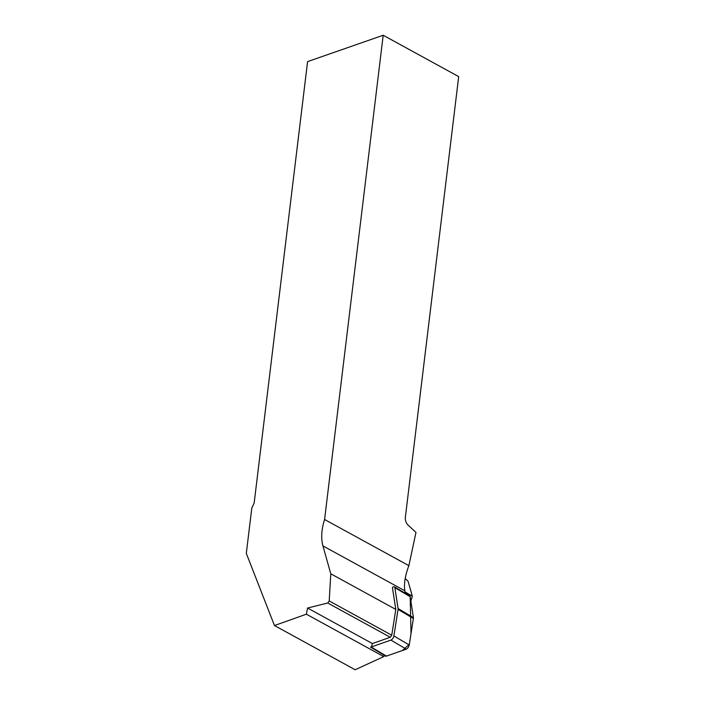 <?xml version="1.0" encoding="UTF-8"?>
<svg xmlns="http://www.w3.org/2000/svg" width="705" height="705" viewBox="0 0 705 705"><rect width="100%" height="100%" fill="white"/><g stroke="black" fill="none" stroke-linecap="round" stroke-linejoin="round"><path stroke-width="1.06" d="M394.862 587.644L410.195 596.712L411.015 633.663L409.341 644.317L402.396 650.512L386.481 656.099L371.147 647.031L390.923 640.087A3.384 1.621 -59.4 0 0 393.901 635.919L398.061 609.42A3.384 1.621 -59.4 0 0 398.078 608.547L394.862 587.644A3.384 1.621 -59.4 0 0 394.395 586.833L409.728 595.901A3.384 1.621 120.6 0 1 410.195 596.712L413.412 617.615A3.384 1.621 120.6 0 1 413.394 618.488L409.235 644.987A3.384 1.621 120.6 0 1 406.256 649.155L386.481 656.099A3.384 1.621 120.6 0 1 385.82 656.17L383.987 655.809L385.82 656.17L370.486 647.102M394.395 586.833A3.384 1.621 -59.4 0 0 392.421 587.485L395.796 609.42L391.751 635.223L390.279 637.276L372.407 643.559L371.491 646.899M405.199 593.222L404.82 590.772C403.833 583.678 405.181 575.306 408.874 565.666L415.976 532.407L408.186 525.19A6.821 4.538 -109.2 0 1 405.349 517.391L458.691 76.616L383.194 35.25L324.591 519.488L408.874 565.666M383.194 35.25L307.583 61.617L254.179 502.894L251.764 508.296L246.309 553.39L274.465 625.538L355.161 669.75L383.767 656.593L384.137 655.236M274.465 625.538L306.384 614.196L307.556 608.027L327.746 603.013L329.217 600.96L330.777 573.799L322.943 545.908A43.472 26.129 118.7 0 1 324.591 519.488M330.777 573.799L395.796 609.42M329.217 600.96L391.751 635.223M327.746 603.013L390.279 637.276M307.556 608.027L372.407 643.559M306.384 614.196L383.767 656.593M410.883 601.18L412.337 596.227L408.089 581.317L405.208 578.444M398.078 608.547L413.412 617.615M393.901 635.919L409.235 644.987M413.394 618.488L398.061 609.42M406.256 649.155L390.923 640.087M322.943 545.908L404.82 590.772M412.337 596.227L404.987 591.883"/></g></svg>

